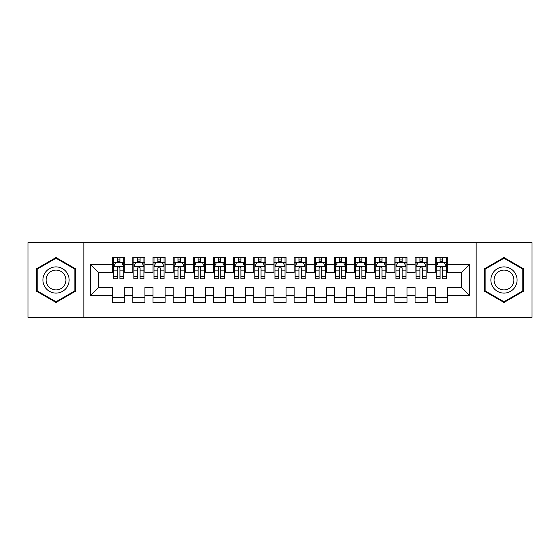 <?xml version="1.0" encoding="UTF-8"?>
<svg xmlns="http://www.w3.org/2000/svg" width="560" height="560" viewBox="0 0 560 560"><rect width="100%" height="100%" fill="white"/><g stroke="black" fill="none" stroke-linecap="round" stroke-linejoin="round"><path stroke-width="0.84" d="M476.154 317.296L532 317.296L532 242.704L476.154 242.704L476.154 317.296L83.846 317.296L83.846 242.704L28 242.704L28 317.296L83.846 317.296M476.154 242.704L83.846 242.704M90.496 295.526L90.496 264.474L112.672 264.474L112.672 272.538L98.56 272.538L98.56 287.462L90.496 295.526L112.672 295.526L112.672 302.68L124.768 302.68L124.768 295.526L132.832 295.526L132.832 302.68L144.928 302.68L144.928 295.526L152.992 295.526L152.992 302.68L165.088 302.68L165.088 295.526L173.152 295.526L173.152 302.68L185.248 302.68L185.248 295.526L193.312 295.526L193.312 302.68L205.408 302.68L205.408 295.526L213.472 295.526L213.472 302.68L225.568 302.68L225.568 295.526L233.632 295.526L233.632 302.68L245.728 302.68L245.728 295.526L253.792 295.526L253.792 302.68L265.888 302.68L265.888 295.526L273.952 295.526L273.952 302.68L286.048 302.68L286.048 295.526L294.112 295.526L294.112 302.68L306.208 302.68L306.208 295.526L314.272 295.526L314.272 302.68L326.368 302.68L326.368 295.526L334.432 295.526L334.432 302.68L346.528 302.68L346.528 295.526L354.592 295.526L354.592 302.68L366.688 302.68L366.688 295.526L374.752 295.526L374.752 302.68L386.848 302.68L386.848 295.526L394.912 295.526L394.912 302.68L407.008 302.68L407.008 295.526L415.072 295.526L415.072 302.68L427.168 302.68L427.168 295.526L435.232 295.526L435.232 302.68L447.328 302.68L447.328 287.462L461.44 287.462L461.44 272.538L447.328 272.538L447.328 264.474L469.504 264.474L469.504 295.526L447.328 295.526M447.328 264.474L447.328 257.32L435.232 257.32L435.232 264.474L427.168 264.474L427.168 257.32L415.072 257.32L415.072 264.474L407.008 264.474L407.008 257.32L394.912 257.32L394.912 264.474L386.848 264.474L386.848 257.32L374.752 257.32L374.752 264.474L366.688 264.474L366.688 257.32L354.592 257.32L354.592 264.474L346.528 264.474L346.528 257.32L334.432 257.32L334.432 264.474L326.368 264.474L326.368 257.32L314.272 257.32L314.272 264.474L306.208 264.474L306.208 257.32L294.112 257.32L294.112 264.474L286.048 264.474L286.048 257.32L273.952 257.32L273.952 264.474L265.888 264.474L265.888 257.32L253.792 257.32L253.792 264.474L245.728 264.474L245.728 257.32L233.632 257.32L233.632 264.474L225.568 264.474L225.568 257.32L213.472 257.32L213.472 264.474L205.408 264.474L205.408 257.32L193.312 257.32L193.312 264.474L185.248 264.474L185.248 257.32L173.152 257.32L173.152 264.474L165.088 264.474L165.088 257.32L152.992 257.32L152.992 264.474L144.928 264.474L144.928 257.32L132.832 257.32L132.832 264.474L124.768 264.474L124.768 257.32L112.672 257.32L112.672 264.474M427.168 295.526L427.168 287.462L435.232 287.462L435.232 295.526M469.504 264.474L461.44 272.538M407.008 295.526L407.008 287.462L415.072 287.462L415.072 295.526M435.232 264.474L435.232 272.538L427.168 272.538L427.168 264.474M386.848 295.526L386.848 287.462L394.912 287.462L394.912 295.526M415.072 264.474L415.072 272.538L407.008 272.538L407.008 264.474M366.688 295.526L366.688 287.462L374.752 287.462L374.752 295.526M394.912 264.474L394.912 272.538L386.848 272.538L386.848 264.474M346.528 295.526L346.528 287.462L354.592 287.462L354.592 295.526M374.752 264.474L374.752 272.538L366.688 272.538L366.688 264.474M326.368 295.526L326.368 287.462L334.432 287.462L334.432 295.526M354.592 264.474L354.592 272.538L346.528 272.538L346.528 264.474M306.208 295.526L306.208 287.462L314.272 287.462L314.272 295.526M334.432 264.474L334.432 272.538L326.368 272.538L326.368 264.474M286.048 295.526L286.048 287.462L294.112 287.462L294.112 295.526M314.272 264.474L314.272 272.538L306.208 272.538L306.208 264.474M265.888 295.526L265.888 287.462L273.952 287.462L273.952 295.526M294.112 264.474L294.112 272.538L286.048 272.538L286.048 264.474M245.728 295.526L245.728 287.462L253.792 287.462L253.792 295.526M273.952 264.474L273.952 272.538L265.888 272.538L265.888 264.474M225.568 295.526L225.568 287.462L233.632 287.462L233.632 295.526M253.792 264.474L253.792 272.538L245.728 272.538L245.728 264.474M205.408 295.526L205.408 287.462L213.472 287.462L213.472 295.526M233.632 264.474L233.632 272.538L225.568 272.538L225.568 264.474M185.248 295.526L185.248 287.462L193.312 287.462L193.312 295.526M213.472 264.474L213.472 272.538L205.408 272.538L205.408 264.474M165.088 295.526L165.088 287.462L173.152 287.462L173.152 295.526M193.312 264.474L193.312 272.538L185.248 272.538L185.248 264.474M144.928 295.526L144.928 287.462L152.992 287.462L152.992 295.526M173.152 264.474L173.152 272.538L165.088 272.538L165.088 264.474M124.768 295.526L124.768 287.462L132.832 287.462L132.832 295.526M152.992 264.474L152.992 272.538L144.928 272.538L144.928 264.474M98.56 287.462L112.672 287.462L112.672 295.526M132.832 264.474L132.832 272.538L124.768 272.538L124.768 264.474M435.232 262.36L436.24 262.36M446.32 262.36L447.328 262.36M415.072 262.36L416.08 262.36M426.16 262.36L427.168 262.36M394.912 262.36L395.92 262.36M406 262.36L407.008 262.36M374.752 262.36L375.76 262.36M385.84 262.36L386.848 262.36M354.592 262.36L355.6 262.36M365.68 262.36L366.688 262.36M334.432 262.36L335.44 262.36M345.52 262.36L346.528 262.36M314.272 262.36L315.28 262.36M325.36 262.36L326.368 262.36M294.112 262.36L295.12 262.36M305.2 262.36L306.208 262.36M273.952 262.36L274.96 262.36M285.04 262.36L286.048 262.36M253.792 262.36L254.8 262.36M264.88 262.36L265.888 262.36M233.632 262.36L234.64 262.36M244.72 262.36L245.728 262.36M213.472 262.36L214.48 262.36M224.56 262.36L225.568 262.36M193.312 262.36L194.32 262.36M204.4 262.36L205.408 262.36M173.152 262.36L174.16 262.36M184.24 262.36L185.248 262.36M152.992 262.36L154 262.36M164.08 262.36L165.088 262.36M132.832 262.36L133.84 262.36M143.92 262.36L144.928 262.36M112.672 262.36L113.68 262.36M123.76 262.36L124.768 262.36M112.672 297.64L124.768 297.64M132.832 297.64L144.928 297.64M152.992 297.64L165.088 297.64M173.152 297.64L185.248 297.64M193.312 297.64L205.408 297.64M213.472 297.64L225.568 297.64M233.632 297.64L245.728 297.64M253.792 297.64L265.888 297.64M273.952 297.64L286.048 297.64M294.112 297.64L306.208 297.64M314.272 297.64L326.368 297.64M334.432 297.64L346.528 297.64M354.592 297.64L366.688 297.64M374.752 297.64L386.848 297.64M394.912 297.64L407.008 297.64M415.072 297.64L427.168 297.64M435.232 297.64L447.328 297.64M90.496 264.474L98.56 272.538M461.44 287.462L469.504 295.526M75.474 268.765L56.021 257.537L36.568 268.765L36.568 291.235L56.021 302.463L75.474 291.235L75.474 268.765M484.526 268.765L484.526 291.235L503.979 302.463L523.432 291.235L523.432 268.765L503.979 257.537L484.526 268.765M119.931 259.938L117.509 259.938M123.76 276.262L119.931 276.262L119.931 278.789L123.76 278.789L123.76 266.49L121.744 262.458L115.696 262.458L113.68 266.49L113.68 278.789L117.509 278.789L117.509 276.262L113.68 276.262M113.68 266.49L113.68 257.32M123.76 266.49L123.76 257.32M117.509 262.458L117.509 257.32M119.931 257.32L119.931 262.458M119.931 276.262L119.931 268.002C119.126 266.448 118.321 266.448 117.509 268.002L117.509 276.262M119.931 262.36L117.509 262.36M140.091 259.938L137.669 259.938M143.92 276.262L140.091 276.262L140.091 278.789L143.92 278.789L143.92 266.49L141.904 262.458L135.856 262.458L133.84 266.49L133.84 278.789L137.669 278.789L137.669 276.262L133.84 276.262M133.84 266.49L133.84 257.32M143.92 266.49L143.92 257.32M137.669 262.458L137.669 257.32M140.091 257.32L140.091 262.458M140.091 276.262L140.091 268.002C139.286 266.448 138.481 266.448 137.669 268.002L137.669 276.262M140.091 262.36L137.669 262.36M160.251 259.938L157.829 259.938M164.08 276.262L160.251 276.262L160.251 278.789L164.08 278.789L164.08 266.49L162.064 262.458L156.016 262.458L154 266.49L154 278.789L157.829 278.789L157.829 276.262L154 276.262M154 266.49L154 257.32M164.08 266.49L164.08 257.32M157.829 262.458L157.829 257.32M160.251 257.32L160.251 262.458M160.251 276.262L160.251 268.002C159.446 266.448 158.641 266.448 157.829 268.002L157.829 276.262M160.251 262.36L157.829 262.36M67.368 273.448A13.104 13.104 0 0 0 49.469 268.653A13.104 13.104 0 0 0 44.674 286.552A13.104 13.104 0 0 0 62.573 291.347A13.104 13.104 0 0 0 67.368 273.448M64.617 275.037A9.919 9.919 0 0 0 51.065 271.411A9.919 9.919 0 0 0 47.432 284.963A9.919 9.919 0 0 0 60.984 288.589A9.919 9.919 0 0 0 64.617 275.037M56.021 301.763L37.17 290.885L37.17 269.115L56.021 258.237L74.872 269.115L74.872 290.885L56.021 301.763M515.326 273.448A13.104 13.104 0 0 0 497.427 268.653A13.104 13.104 0 0 0 492.632 286.552A13.104 13.104 0 0 0 510.531 291.347A13.104 13.104 0 0 0 515.326 273.448M512.568 275.037A9.919 9.919 0 0 0 499.016 271.411A9.919 9.919 0 0 0 495.383 284.963A9.919 9.919 0 0 0 508.935 288.589A9.919 9.919 0 0 0 512.568 275.037M503.979 301.763L485.128 290.885L485.128 269.115L503.979 258.237L522.83 269.115L522.83 290.885L503.979 301.763M180.411 259.938L177.989 259.938M184.24 276.262L180.411 276.262L180.411 278.789L184.24 278.789L184.24 266.49L182.224 262.458L176.176 262.458L174.16 266.49L174.16 278.789L177.989 278.789L177.989 276.262L174.16 276.262M174.16 266.49L174.16 257.32M184.24 266.49L184.24 257.32M177.989 262.458L177.989 257.32M180.411 257.32L180.411 262.458M180.411 276.262L180.411 268.002C179.606 266.448 178.801 266.448 177.989 268.002L177.989 276.262M180.411 262.36L177.989 262.36M200.571 259.938L198.149 259.938M204.4 276.262L200.571 276.262L200.571 278.789L204.4 278.789L204.4 266.49L202.384 262.458L196.336 262.458L194.32 266.49L194.32 278.789L198.149 278.789L198.149 276.262L194.32 276.262M194.32 266.49L194.32 257.32M204.4 266.49L204.4 257.32M198.149 262.458L198.149 257.32M200.571 257.32L200.571 262.458M200.571 276.262L200.571 268.002C199.766 266.448 198.961 266.448 198.149 268.002L198.149 276.262M200.571 262.36L198.149 262.36M220.731 259.938L218.309 259.938M224.56 276.262L220.731 276.262L220.731 278.789L224.56 278.789L224.56 266.49L222.544 262.458L216.496 262.458L214.48 266.49L214.48 278.789L218.309 278.789L218.309 276.262L214.48 276.262M214.48 266.49L214.48 257.32M224.56 266.49L224.56 257.32M218.309 262.458L218.309 257.32M220.731 257.32L220.731 262.458M220.731 276.262L220.731 268.002C219.926 266.448 219.121 266.448 218.309 268.002L218.309 276.262M220.731 262.36L218.309 262.36M240.891 259.938L238.469 259.938M244.72 276.262L240.891 276.262L240.891 278.789L244.72 278.789L244.72 266.49L242.704 262.458L236.656 262.458L234.64 266.49L234.64 278.789L238.469 278.789L238.469 276.262L234.64 276.262M234.64 266.49L234.64 257.32M244.72 266.49L244.72 257.32M238.469 262.458L238.469 257.32M240.891 257.32L240.891 262.458M240.891 276.262L240.891 268.002C240.086 266.448 239.281 266.448 238.469 268.002L238.469 276.262M240.891 262.36L238.469 262.36M261.051 259.938L258.629 259.938M264.88 276.262L261.051 276.262L261.051 278.789L264.88 278.789L264.88 266.49L262.864 262.458L256.816 262.458L254.8 266.49L254.8 278.789L258.629 278.789L258.629 276.262L254.8 276.262M254.8 266.49L254.8 257.32M264.88 266.49L264.88 257.32M258.629 262.458L258.629 257.32M261.051 257.32L261.051 262.458M261.051 276.262L261.051 268.002C260.246 266.448 259.441 266.448 258.629 268.002L258.629 276.262M261.051 262.36L258.629 262.36M281.211 259.938L278.789 259.938M285.04 276.262L281.211 276.262L281.211 278.789L285.04 278.789L285.04 266.49L283.024 262.458L276.976 262.458L274.96 266.49L274.96 278.789L278.789 278.789L278.789 276.262L274.96 276.262M274.96 266.49L274.96 257.32M285.04 266.49L285.04 257.32M278.789 262.458L278.789 257.32M281.211 257.32L281.211 262.458M281.211 276.262L281.211 268.002C280.406 266.448 279.601 266.448 278.789 268.002L278.789 276.262M281.211 262.36L278.789 262.36M301.371 259.938L298.949 259.938M305.2 276.262L301.371 276.262L301.371 278.789L305.2 278.789L305.2 266.49L303.184 262.458L297.136 262.458L295.12 266.49L295.12 278.789L298.949 278.789L298.949 276.262L295.12 276.262M295.12 266.49L295.12 257.32M305.2 266.49L305.2 257.32M298.949 262.458L298.949 257.32M301.371 257.32L301.371 262.458M301.371 276.262L301.371 268.002C300.566 266.448 299.761 266.448 298.949 268.002L298.949 276.262M301.371 262.36L298.949 262.36M321.531 259.938L319.109 259.938M325.36 276.262L321.531 276.262L321.531 278.789L325.36 278.789L325.36 266.49L323.344 262.458L317.296 262.458L315.28 266.49L315.28 278.789L319.109 278.789L319.109 276.262L315.28 276.262M315.28 266.49L315.28 257.32M325.36 266.49L325.36 257.32M319.109 262.458L319.109 257.32M321.531 257.32L321.531 262.458M321.531 276.262L321.531 268.002C320.726 266.448 319.921 266.448 319.109 268.002L319.109 276.262M321.531 262.36L319.109 262.36M341.691 259.938L339.269 259.938M345.52 276.262L341.691 276.262L341.691 278.789L345.52 278.789L345.52 266.49L343.504 262.458L337.456 262.458L335.44 266.49L335.44 278.789L339.269 278.789L339.269 276.262L335.44 276.262M335.44 266.49L335.44 257.32M345.52 266.49L345.52 257.32M339.269 262.458L339.269 257.32M341.691 257.32L341.691 262.458M341.691 276.262L341.691 268.002C340.886 266.448 340.081 266.448 339.269 268.002L339.269 276.262M341.691 262.36L339.269 262.36M361.851 259.938L359.429 259.938M365.68 276.262L361.851 276.262L361.851 278.789L365.68 278.789L365.68 266.49L363.664 262.458L357.616 262.458L355.6 266.49L355.6 278.789L359.429 278.789L359.429 276.262L355.6 276.262M355.6 266.49L355.6 257.32M365.68 266.49L365.68 257.32M359.429 262.458L359.429 257.32M361.851 257.32L361.851 262.458M361.851 276.262L361.851 268.002C361.046 266.448 360.241 266.448 359.429 268.002L359.429 276.262M361.851 262.36L359.429 262.36M382.011 259.938L379.589 259.938M385.84 276.262L382.011 276.262L382.011 278.789L385.84 278.789L385.84 266.49L383.824 262.458L377.776 262.458L375.76 266.49L375.76 278.789L379.589 278.789L379.589 276.262L375.76 276.262M375.76 266.49L375.76 257.32M385.84 266.49L385.84 257.32M379.589 262.458L379.589 257.32M382.011 257.32L382.011 262.458M382.011 276.262L382.011 268.002C381.206 266.448 380.401 266.448 379.589 268.002L379.589 276.262M382.011 262.36L379.589 262.36M402.171 259.938L399.749 259.938M406 276.262L402.171 276.262L402.171 278.789L406 278.789L406 266.49L403.984 262.458L397.936 262.458L395.92 266.49L395.92 278.789L399.749 278.789L399.749 276.262L395.92 276.262M395.92 266.49L395.92 257.32M406 266.49L406 257.32M399.749 262.458L399.749 257.32M402.171 257.32L402.171 262.458M402.171 276.262L402.171 268.002C401.366 266.448 400.561 266.448 399.749 268.002L399.749 276.262M402.171 262.36L399.749 262.36M422.331 259.938L419.909 259.938M426.16 276.262L422.331 276.262L422.331 278.789L426.16 278.789L426.16 266.49L424.144 262.458L418.096 262.458L416.08 266.49L416.08 278.789L419.909 278.789L419.909 276.262L416.08 276.262M416.08 266.49L416.08 257.32M426.16 266.49L426.16 257.32M419.909 262.458L419.909 257.32M422.331 257.32L422.331 262.458M422.331 276.262L422.331 268.002C421.526 266.448 420.721 266.448 419.909 268.002L419.909 276.262M422.331 262.36L419.909 262.36M442.491 259.938L440.069 259.938M446.32 276.262L442.491 276.262L442.491 278.789L446.32 278.789L446.32 266.49L444.304 262.458L438.256 262.458L436.24 266.49L436.24 278.789L440.069 278.789L440.069 276.262L436.24 276.262M436.24 266.49L436.24 257.32M446.32 266.49L446.32 257.32M440.069 262.458L440.069 257.32M442.491 257.32L442.491 262.458M442.491 276.262L442.491 268.002C441.686 266.448 440.881 266.448 440.069 268.002L440.069 276.262M442.491 262.36L440.069 262.36M123.711 266.392L113.729 266.392M113.68 262.703L115.577 262.703M121.863 262.703L123.76 262.703M117.509 270.858L113.68 270.858M123.76 270.858L119.931 270.858M119.931 261.226L117.509 261.226M143.871 266.392L133.889 266.392M133.84 262.703L135.737 262.703M142.023 262.703L143.92 262.703M137.669 270.858L133.84 270.858M143.92 270.858L140.091 270.858M140.091 261.226L137.669 261.226M164.031 266.392L154.049 266.392M154 262.703L155.897 262.703M162.183 262.703L164.08 262.703M157.829 270.858L154 270.858M164.08 270.858L160.251 270.858M160.251 261.226L157.829 261.226M184.191 266.392L174.209 266.392M174.16 262.703L176.057 262.703M182.343 262.703L184.24 262.703M177.989 270.858L174.16 270.858M184.24 270.858L180.411 270.858M180.411 261.226L177.989 261.226M204.351 266.392L194.369 266.392M194.32 262.703L196.217 262.703M202.503 262.703L204.4 262.703M198.149 270.858L194.32 270.858M204.4 270.858L200.571 270.858M200.571 261.226L198.149 261.226M224.511 266.392L214.529 266.392M214.48 262.703L216.377 262.703M222.663 262.703L224.56 262.703M218.309 270.858L214.48 270.858M224.56 270.858L220.731 270.858M220.731 261.226L218.309 261.226M244.671 266.392L234.689 266.392M234.64 262.703L236.537 262.703M242.823 262.703L244.72 262.703M238.469 270.858L234.64 270.858M244.72 270.858L240.891 270.858M240.891 261.226L238.469 261.226M264.831 266.392L254.849 266.392M254.8 262.703L256.697 262.703M262.983 262.703L264.88 262.703M258.629 270.858L254.8 270.858M264.88 270.858L261.051 270.858M261.051 261.226L258.629 261.226M284.991 266.392L275.009 266.392M274.96 262.703L276.857 262.703M283.143 262.703L285.04 262.703M278.789 270.858L274.96 270.858M285.04 270.858L281.211 270.858M281.211 261.226L278.789 261.226M305.151 266.392L295.169 266.392M295.12 262.703L297.017 262.703M303.303 262.703L305.2 262.703M298.949 270.858L295.12 270.858M305.2 270.858L301.371 270.858M301.371 261.226L298.949 261.226M325.311 266.392L315.329 266.392M315.28 262.703L317.177 262.703M323.463 262.703L325.36 262.703M319.109 270.858L315.28 270.858M325.36 270.858L321.531 270.858M321.531 261.226L319.109 261.226M345.471 266.392L335.489 266.392M335.44 262.703L337.337 262.703M343.623 262.703L345.52 262.703M339.269 270.858L335.44 270.858M345.52 270.858L341.691 270.858M341.691 261.226L339.269 261.226M365.631 266.392L355.649 266.392M355.6 262.703L357.497 262.703M363.783 262.703L365.68 262.703M359.429 270.858L355.6 270.858M365.68 270.858L361.851 270.858M361.851 261.226L359.429 261.226M385.791 266.392L375.809 266.392M375.76 262.703L377.657 262.703M383.943 262.703L385.84 262.703M379.589 270.858L375.76 270.858M385.84 270.858L382.011 270.858M382.011 261.226L379.589 261.226M405.951 266.392L395.969 266.392M395.92 262.703L397.817 262.703M404.103 262.703L406 262.703M399.749 270.858L395.92 270.858M406 270.858L402.171 270.858M402.171 261.226L399.749 261.226M426.111 266.392L416.129 266.392M416.08 262.703L417.977 262.703M424.263 262.703L426.16 262.703M419.909 270.858L416.08 270.858M426.16 270.858L422.331 270.858M422.331 261.226L419.909 261.226M446.271 266.392L436.289 266.392M436.24 262.703L438.137 262.703M444.423 262.703L446.32 262.703M440.069 270.858L436.24 270.858M446.32 270.858L442.491 270.858M442.491 261.226L440.069 261.226"/></g></svg>
